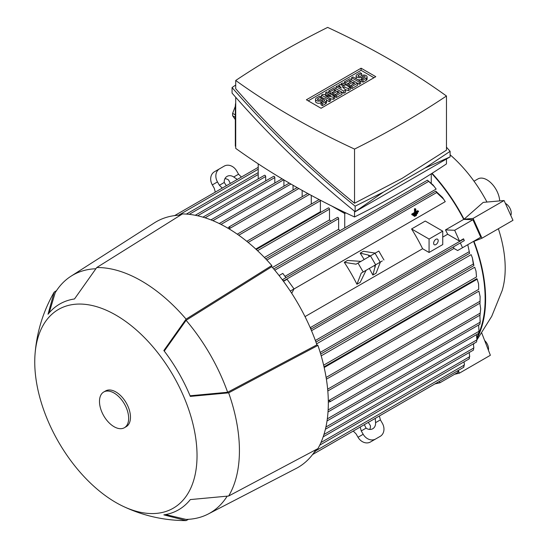<?xml version="1.0" encoding="UTF-8"?>
<svg xmlns="http://www.w3.org/2000/svg" width="548" height="548" viewBox="0 0 548 548"><rect width="100%" height="100%" fill="white"/><g stroke="black" fill="none" stroke-linecap="round" stroke-linejoin="round"><path stroke-width="0.82" d="M499.701 200.911A18.05 10.419 -120 0 0 486.966 179.833A18.05 10.419 -120 0 0 477.938 178.936L474.013 181.203M476.938 339.897L491.72 316.34L502.139 290.639A103.154 59.554 -120 0 0 498.372 228.742M486.973 202.048A103.154 59.554 -120 0 0 450.114 154.796M473.424 344.165A127.006 73.329 -120 0 0 473.862 343.534M476.952 338.465A127.006 73.329 -120 0 0 473.979 241.339L481.98 238.209L512.976 220.31L504.091 200.52L483.213 202.383L464.046 219.221A127.006 73.329 -120 0 0 432.071 173.291M454.607 374.277L459.375 373.174L458.306 370.414M459.375 373.174L490.378 355.275L481.781 333.129M484.651 340.52A7.734 4.466 60 0 1 488.391 350.158M481.98 238.209L473.088 218.412L464.046 219.221M473.088 218.412L504.091 200.52M505.393 203.418A7.734 4.466 60 0 1 510.27 208.904A7.734 4.466 60 0 1 510.777 215.412M431.735 173.504A126.362 72.953 60 0 1 463.711 219.385L472.903 219.741L480.747 237.209L473.575 241.346A126.362 72.953 60 0 1 476.883 337.349M457.655 370.791L458.135 372.243L439.9 382.771L434.906 383.922L379.36 415.994L380.394 419.871L375.558 422.666A7.734 6.316 -120 0 1 372.756 428.748A7.734 6.316 -120 0 1 366.085 428.132L361.248 430.927L360.214 427.05M372.756 266.465L380.394 262.054L376.092 273.212L372.859 275.075L369.331 268.438M364.173 259.505L360.187 253.135L363.427 251.265L375.236 253.121M382.326 260.937L361.248 273.11L366.085 270.315L360.187 282.391L356.947 284.261A126.362 72.953 -120 0 0 344.281 262.321L347.514 260.451L360.927 261.382M339.911 230.715A126.362 72.953 -120 0 0 338.623 229.283L272.466 267.479M434.468 186.731L427.413 180.196L433.043 184.971L436.14 189.081L284.967 276.363M443.859 199.41L436.646 192.56L435.77 191.163L442.462 197.396L445.257 201.65L293.981 288.988M305.017 316.621L422.597 248.73L429.07 252.47L442.743 244.572L442.743 231.153L429.07 239.051L429.07 252.47M442.743 231.153L425.262 221.056L411.582 228.954A126.362 72.953 60 0 1 422.597 248.73M442.743 237.099L447.668 234.256A126.362 72.953 -120 0 0 445.476 229.913L463.711 219.385M338.623 229.283L338.623 218.625A0.966 0.562 -120 0 0 337.945 217.44A0.966 0.562 -120 0 0 337.458 217.392L265.698 258.827M435.77 191.163L285.919 277.678L282.816 273.384L279.083 275.541M283.487 281.343L287.07 279.274L294.023 288.912L290.269 291.077M285.919 277.678L282.316 279.761M294.023 288.912L291.714 293.29M310.182 327.642L311.175 328.697L310.839 329.156M310.86 329.204L460.327 242.915A0.966 0.562 -120 0 0 460.341 242.901L464.307 240.613L463.54 238.798L459.539 241.113L447.668 234.256M311.497 330.704L453.991 248.436A126.362 72.953 -120 0 0 453.374 246.922M473.575 241.346L467.78 244.696L469.636 253.327L467.78 244.696L457.642 250.546L453.991 248.436M316.573 343.87L471.122 254.642L472.362 257.793L473.314 264.033L320.196 352.439M321.203 355.858L474.705 267.239L476.013 271.123L476.52 276.925L323.642 365.187M324.183 367.537L477.192 279.199L478.582 284.022L478.705 289.351L326.115 377.449M480.699 308.832L480.034 314.799L480.699 308.832L479.843 303.229M472.362 257.793L473.862 265.301L473.314 264.033M476.013 271.123L476.52 276.925M478.582 284.022L478.705 289.351M480.13 296.578L479.993 303.147L480.13 296.578L478.897 291.146L326.396 379.195M327.725 389.95L327.814 390.984L479.993 303.147M328.3 400.499L330.513 401.122L330.04 401.718L328.321 402.081M328.142 409.966L480.117 322.224L479.89 315.21M328.053 411.404L328.019 411.856M480.274 320.847L479.966 323.895M327.32 418.864L479 331.293L478.603 325.005M478.719 333.163L478.952 331.191M325.896 427.056L476.938 339.849L476.465 334.664M476.616 341.808L476.815 339.733M323.943 434.502L473.862 347.946L473.349 343.829M473.479 349.98L473.678 347.816M320.957 442.544L469.732 356.645L469.177 352.556M469.211 358.803L469.52 356.495M469.026 358.632L469.383 358.426M316.299 449.47L316.634 450.059L315.134 450.922M316.634 450.059L313.942 452.682M330.862 221.2A126.362 72.953 -120 0 0 329.506 219.885L264.403 257.478M329.506 219.885L329.506 209.151A0.966 0.562 -120 0 0 328.827 207.966A0.966 0.562 -120 0 0 328.341 207.918L256.279 249.518M320.929 212.199A126.362 72.953 -120 0 0 320.388 211.754L255.779 249.059M320.388 211.754L320.388 200.726A0.966 0.562 -120 0 0 320.238 200.136M282.343 279.802L282.912 279.74L283.33 281.131M413.74 215.727L414.603 216.46L414.603 215.898L416.549 214.782L416.549 215.337L414.603 216.46M415.822 209.083L414.952 208.583L414.466 208.863L414.466 212.508L411.795 214.056L412.658 214.556L415.336 213.008L415.336 209.363L415.822 209.083L415.822 212.727L418.494 211.186L417.631 210.685L415.822 211.727M411.795 214.056L411.795 214.617L412.658 215.117L412.658 214.556M412.767 215.056L413.63 215.789L413.63 215.227L417.521 212.98L417.521 213.542L413.63 215.789M369.715 429.447A7.734 6.316 60 0 0 370.4 425.645L368.29 422.385L364.317 424.679L366.085 428.132M368.297 422.392L375.257 418.371L375.558 422.666M380.394 419.871L382.326 423.22A10.316 8.426 -120 0 1 380.189 436.366L370.475 441.976A10.316 8.426 60 0 1 358.022 437.256L356.09 433.906L353.248 431.07L312.566 454.552L463.67 367.318M375.633 438.996A10.316 8.426 -120 0 1 363.18 434.276L361.248 430.927M375.031 439.345L380.189 436.366L375.031 439.345A10.316 8.426 60 0 0 375.058 439.332M226.358 185.731L224.248 182.477A7.734 6.316 -120 0 1 227.05 176.388L227.05 176.388A7.734 6.316 -120 0 1 233.722 177.004L237.298 179.415L230.331 183.429L228.564 179.984A7.734 6.316 60 0 0 224.933 178.669M233.722 177.004L238.558 174.209L236.626 170.86A10.316 8.426 -120 0 0 224.173 166.14L219.618 168.77A10.316 8.426 -120 0 0 217.481 181.915L219.412 185.265L224.248 182.477M219.412 185.265L222.255 188.101M215.289 192.122L214.254 188.245L212.323 184.895A10.316 8.426 60 0 1 214.46 171.75L219.618 168.77L214.46 171.75M238.558 174.209L241.401 177.045M375.558 264.848L372.859 275.075M375.257 267.102L374.359 265.54M369.201 256.608L368.297 255.046L370.4 255.909M360.187 253.135L368.297 255.046M361.248 273.11L356.947 284.261M344.281 262.321L356.09 264.177L378.812 251.059L383.963 259.992M439.421 381.312L439.9 382.771M445.476 229.913L454.669 230.27L459.539 241.113M472.903 219.741L454.669 230.27M464.307 240.613L463.54 238.798M460.341 242.901L462.512 247.737L457.642 250.546M480.747 237.209L462.512 247.737M467.314 244.963L467.684 244.751M258.211 163.852L258.211 178.922M344.733 212.371L344.733 227.927M311.271 204.082L311.271 195.389M265.691 180.922L265.691 176.511A0.966 0.562 -120 0 0 265.006 175.333A0.966 0.562 -120 0 0 264.52 175.285L195.246 215.275M274.808 183.032L274.808 177.566A0.966 0.562 -120 0 0 274.123 176.381A0.966 0.562 -120 0 0 273.637 176.333L202.938 217.152M283.926 186.19L283.926 179.922M219.316 223.57L219.727 223.776M431.255 173.805L431.255 183.025M293.043 189.978L293.043 185.251M227.934 228.201L229.105 226.893L229.859 226.783L229.29 229.009M479.884 324.012L480.158 322.128M316.141 450.586L464.43 364.968L464.046 361.831M463.738 367.256L464.204 364.797M463.54 367.064L463.998 366.804M302.16 196.718L302.16 190.403M237.284 234.188L238.14 234.784M331.684 205.986L344.733 213.521L345.822 212.891M235.715 146.364L235.325 146.138L235.325 106.134A12.892 7.446 120 0 1 235.715 102.88M446.462 158.995L446.462 163.907A892.459 515.257 180 0 1 402.177 191.41A892.459 515.257 180 0 1 354.535 216.981A765.899 442.188 180 0 1 235.715 148.378L235.715 97.284M354.535 211.22L354.535 216.981M235.325 114.888L232.626 113.326L235.325 106.36M235.325 119.594L232.626 115.751A24.496 14.145 -60 0 1 232.626 113.326M232.626 115.751L235.325 117.313M450.114 151.337L450.114 156.892L355.145 211.72C309.668 174.75 268.636 135.212 232.064 93.098L232.064 87.55C268.636 129.657 309.668 169.202 355.145 206.164L383.292 192.149L424.864 168.147L450.114 151.337L446.462 147.159M235.715 85.002L232.064 87.55M235.715 80.474L235.715 88.728C270.979 129.403 310.586 167.572 354.535 203.233L402.177 178.312L446.462 150.159L446.462 96.003A765.899 442.188 0 0 0 327.642 27.4A892.459 515.257 0 0 0 280.001 52.971A892.459 515.257 0 0 0 235.715 80.474A765.899 442.188 0 0 0 354.535 149.077A892.459 515.257 0 0 0 402.177 123.506A892.459 515.257 0 0 0 446.462 96.003M354.535 149.077L354.535 203.233M383.292 192.149L355.145 211.72L355.145 206.164M450.114 156.892L424.864 168.147M306.394 99.791L361.098 68.205L375.777 76.686L321.073 108.264L306.394 99.791M361.098 68.205L361.098 70.315L373.955 77.734M308.223 100.846L361.098 70.315M334.705 96.4L333.342 97.188L325.361 95.736L330.602 98.763L329.238 99.558L321.484 95.078L322.854 94.29L330.828 95.736L325.587 92.715L326.957 91.92L334.705 96.4L334.705 98.503L333.342 99.291L330.602 98.798M330.602 98.763L330.602 100.873L329.238 101.661L326.498 100.079M323.765 98.503L321.484 97.188L321.484 95.078M350.206 87.447L348.384 88.502L342.226 86.529L345.644 90.078L343.822 91.132L336.075 86.659L337.438 85.872L341.315 88.105L338.808 85.077L339.719 84.556L344.966 86.002L341.089 83.762L342.459 82.974L350.206 87.447L350.206 89.557L348.384 90.605L345.158 89.571M345.644 90.078L345.644 92.187L343.822 93.235L342 92.187L342 94.29L336.527 97.448L335.164 96.66L335.164 94.557L333.794 95.345L332.424 94.557L332.424 92.448L330.149 93.763L330.149 91.66L328.779 90.872L328.779 92.975M360.694 81.392L359.324 82.186L351.576 77.713L352.939 76.919L360.694 81.392L360.694 83.502L359.324 84.289L357.502 83.234L357.502 85.344L352.028 88.502L350.658 87.714L350.658 85.604L349.295 86.392L347.925 85.604L347.925 83.502L345.644 84.817L345.644 82.714L344.281 81.919L344.281 84.029M362.968 82.186L362.968 80.077L366.16 78.234A3.226 1.863 0 0 0 367.105 76.919L367.105 79.028A3.226 1.863 180 0 1 366.16 80.344L362.968 82.186L361.605 81.392L361.605 79.289A3.226 1.863 180 0 1 357.056 79.296M357.036 79.282A3.226 1.863 180 0 1 356.097 77.974L356.097 75.871A3.226 1.863 0 0 0 358.091 77.59A3.226 1.863 0 0 0 361.605 77.186L361.605 79.289L364.79 77.446A1.288 0.747 0 0 0 365.174 76.919A1.288 0.747 0 0 0 364.372 76.234A1.288 0.747 0 0 0 362.968 76.391L361.605 77.186M322.395 105.606L322.395 103.504L325.587 101.661A3.226 1.863 0 0 0 326.533 100.346L326.533 102.449A3.226 1.863 180 0 1 325.587 103.764L322.395 105.606L321.032 104.819L321.032 102.716A3.226 1.863 180 0 1 317.518 103.12A3.226 1.863 180 0 1 315.525 101.401L315.525 99.291A3.226 1.863 0 0 0 317.518 101.01A3.226 1.863 0 0 0 321.032 100.606L321.032 102.716L324.224 100.873A1.288 0.747 0 0 0 324.601 100.346A1.288 0.747 0 0 0 323.8 99.654A1.288 0.747 0 0 0 322.395 99.818L321.032 100.606M333.342 97.188L333.342 99.291M325.587 92.715L325.587 94.79M329.238 99.558L329.238 101.661M343.822 91.132L343.822 93.235M336.075 86.659L336.075 88.762M348.384 88.502L348.384 90.605M341.089 83.762L341.089 84.933M338.808 85.077L338.808 86.659M351.576 77.713L351.576 79.816M359.324 82.186L359.324 84.289M367.105 76.919A3.226 1.863 0 0 0 365.112 75.199A3.226 1.863 0 0 0 361.605 75.603L360.235 76.391A1.288 0.747 0 0 1 358.83 76.556A1.288 0.747 0 0 1 358.036 75.871A1.288 0.747 0 0 1 358.413 75.343L358.413 76.391M356.097 75.871A3.226 1.863 0 0 1 357.043 74.549L360.235 72.713L361.605 73.501L361.605 75.603M361.605 73.501L358.413 75.343M362.968 80.077L361.605 79.289M344.281 81.919L349.747 78.761L357.502 83.234L352.028 86.392L350.658 85.604L354.762 83.234L352.939 82.186L352.939 84.289M352.028 86.392L352.028 88.502M352.939 82.186L349.295 84.289L347.925 83.502L351.576 81.392L349.747 80.344L349.747 82.447M349.747 80.344L345.644 82.714M349.295 84.289L349.295 86.392M328.779 90.872L334.253 87.714L342 92.187L336.527 95.345L335.164 94.557L339.267 92.187L337.438 91.132L337.438 93.235M336.527 95.345L336.527 97.448M337.438 91.132L333.794 93.235L332.424 92.448L336.075 90.345L334.253 89.29L334.253 91.393M334.253 89.29L330.149 91.66M333.794 93.235L333.794 95.345M326.533 100.346A3.226 1.863 0 0 0 324.539 98.626A3.226 1.863 0 0 0 321.032 99.03L319.662 99.818A1.288 0.747 0 0 1 318.258 99.983A1.288 0.747 0 0 1 317.463 99.291A1.288 0.747 0 0 1 317.84 98.763L317.84 99.818M315.525 99.291A3.226 1.863 0 0 1 316.47 97.976L319.662 96.133L321.032 96.921L321.032 99.03M321.032 96.921L317.84 98.763M322.395 103.504L321.032 102.716M411.582 228.954L429.07 239.051M438.188 240.627A3.226 1.863 -60 0 1 436.783 243.874A3.226 1.863 -60 0 1 434.297 244.737A3.226 1.863 -60 0 1 433.626 243.257A3.226 1.863 -60 0 1 435.037 240.017A3.226 1.863 -60 0 1 437.523 239.154A3.226 1.863 -60 0 1 438.188 240.627M414.021 215.563L414.603 215.898M415.966 214.439L416.549 214.782M414.466 212.508L415.336 213.008M418.494 211.186L418.494 211.747L412.658 215.117M414.466 208.863L415.336 209.363M413.048 214.891L413.63 215.227M416.939 212.645L417.521 212.98M165.612 514.565L186.094 519.415A137.322 79.282 -120 0 0 208.247 513.997L296.146 468.458A141.829 81.885 -120 0 0 315.929 449.661M180.532 215.138A141.829 81.885 -120 0 0 154.365 222.878L70.973 276.233A137.322 79.282 -120 0 0 55.204 292.707L49.162 312.867M122.574 506.051C142.22 515.476 162.934 520.333 184.731 520.6A138.61 80.029 -120 0 0 186.094 520.593L163.845 514.867A118.813 68.596 -120 0 0 190.32 499.577L228.653 496.022A138.61 80.029 -120 0 0 228.653 392.848L190.32 396.403A118.813 68.596 -120 0 0 163.845 350.549L186.094 319.128L271.794 265.527A143.124 82.632 -120 0 0 227.119 227.728A143.124 82.632 -120 0 0 182.443 213.939L96.743 267.54L74.501 298.961A118.813 68.596 -120 0 0 48.019 314.251L54.184 292.118A138.61 80.029 -120 0 0 53.498 293.296C42.833 312.305 36.675 332.67 35.024 354.398A114.758 66.253 -120 0 0 115.888 502.509A114.758 66.253 -120 0 0 122.574 506.051A114.758 66.253 -120 0 0 196.965 451.751A114.758 66.253 -120 0 0 115.888 315.114A114.758 66.253 -120 0 0 35.024 354.398M271.794 265.527L271.794 266.698A141.829 81.885 -120 0 1 316.915 344.843L317.929 345.432L228.653 392.848M228.653 496.022L317.929 448.607A143.124 82.632 -120 0 0 317.929 345.432M186.094 319.128A138.61 80.029 -120 0 0 141.418 280.898A138.61 80.029 -120 0 0 96.743 267.54M95.708 268.76A137.322 79.282 -120 0 0 70.973 276.233M316.915 344.843L227.632 392.258A137.322 79.282 -120 0 0 186.094 320.313L271.794 266.698M227.632 392.258L190.06 395.779M164.256 351.09L186.094 320.313M208.247 513.997A137.322 79.282 -120 0 0 227.084 496.31M188.526 519.312L186.094 520.593M54.184 292.118L56.513 290.652M124.382 427.728L126.204 426.673A20.632 11.912 -120 0 0 129.369 410.144A20.632 11.912 -120 0 0 115.888 391.964A20.632 11.912 -120 0 0 105.572 390.943L103.75 391.998A20.632 11.912 -120 0 0 100.592 408.527A20.632 11.912 -120 0 0 114.066 426.707A20.632 11.912 -120 0 0 124.382 427.728A20.632 11.912 -120 0 0 127.547 411.199A20.632 11.912 -120 0 0 114.066 393.019A20.632 11.912 -120 0 0 103.75 391.998M338.623 218.625L266.862 260.06M428.454 181.504L274.788 270.219M463.54 239.147L310.264 327.642M469.026 251.779L315.36 340.493M479.966 301.256L327.649 389.196M480.254 313.093L328.93 400.458M329.506 209.151L257.539 250.696M320.388 200.726L248.162 242.428M436.646 192.56L283.364 281.056M358.022 437.256L363.18 434.276M217.481 181.915L212.323 184.895M363.18 271.993L358.022 263.061M375.633 264.8L370.475 255.868M380.189 262.17L375.031 253.238M258.211 174.511L189.211 214.35M309.456 194.41L238.757 235.222M290.94 184.039L221.008 224.413M265.691 176.511L197.67 215.782M274.808 177.566L205.096 217.816M283.713 179.792L212.898 220.68M258.211 169.25L178.573 215.227M298.831 188.539L229.639 228.489M235.715 106.36L235.325 106.134M366.16 78.234L366.16 80.344M362.968 76.391L362.968 78.501M325.587 101.661L325.587 103.764M322.395 99.818L322.395 101.921M473.458 344.343L474.328 343.267M427.413 180.196L273.712 268.938M469.636 253.327L315.936 342.068M473.787 265.67L320.683 354.063M476.849 278.644L324.032 366.872M476.541 341.986L325.389 429.255M473.39 350.124L323.176 436.852M469.122 358.906L319.751 445.147M289.296 183.087L219.234 223.536M479.884 324.265L328.019 411.945M480.103 315.086L330.04 401.718M478.678 333.383L327.026 420.939M319.121 199.554L246.792 241.312M258.211 167.346L174.613 215.611M258.211 172.606L186.354 214.097M297.16 187.601L229.105 226.893M282.09 178.826L210.953 219.899M307.75 193.485L237.27 234.181"/></g></svg>
